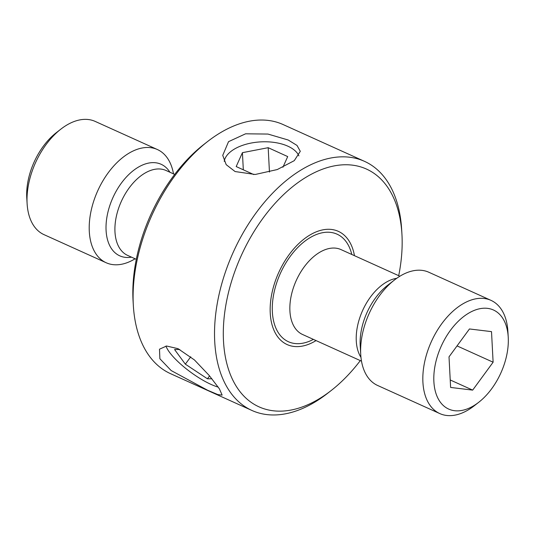 <?xml version="1.0" encoding="UTF-8"?>
<svg xmlns="http://www.w3.org/2000/svg" width="535" height="535" viewBox="0 0 535 535"><rect width="100%" height="100%" fill="white"/><g stroke="black" fill="none" stroke-linecap="round" stroke-linejoin="round"><path stroke-width="0.8" d="M433.878 381.609A54.363 32.688 -65.7 0 1 468.466 313.289A54.363 32.688 -65.7 0 1 508.223 337.043A54.363 32.688 -65.7 0 1 508.25 337.458A54.363 32.688 -65.7 0 1 478.725 402.293A54.363 32.688 -65.7 0 1 433.878 381.609M478.725 402.293L474.164 405.844A62.127 37.356 -65.7 0 1 439.817 413.588A62.127 37.356 -65.7 0 1 422.911 382.204A62.127 37.356 -65.7 0 1 445.153 319.368A62.127 37.356 -65.7 0 1 491.003 300.362A62.127 37.356 -65.7 0 1 507.882 331.272L508.223 337.043M439.817 413.588L377.616 385.467A62.127 37.356 -65.7 0 1 360.737 354.565A62.127 37.356 -65.7 0 1 360.71 354.083A62.127 37.356 -65.7 0 1 394.455 279.992A62.127 37.356 -65.7 0 1 428.803 272.241L491.003 300.362M270.242 313.182A62.127 37.356 -65.7 0 1 292.484 250.347A62.127 37.356 -65.7 0 1 338.334 231.341A62.127 37.356 -65.7 0 1 354.451 255.67A62.127 37.356 114.3 0 0 338.334 231.341A62.127 37.356 114.3 0 0 292.484 250.347A62.127 37.356 114.3 0 0 270.242 313.182A62.127 37.356 114.3 0 0 287.141 344.567A62.127 37.356 -65.7 0 1 270.242 313.182M135.108 258.779A62.127 37.356 -65.7 0 1 106.198 262.759A62.127 37.356 -65.7 0 1 89.291 231.374A62.127 37.356 -65.7 0 1 111.534 168.538A62.127 37.356 -65.7 0 1 157.384 149.532A62.127 37.356 -65.7 0 1 173.5 173.862M106.198 262.759L43.997 234.638A62.127 37.356 -65.7 0 1 27.118 203.728A62.127 37.356 -65.7 0 1 27.091 203.253A62.127 37.356 -65.7 0 1 60.836 129.156A62.127 37.356 -65.7 0 1 95.183 121.412L157.384 149.532M27.118 203.728L26.777 197.957A54.363 32.688 -65.7 0 1 26.75 197.542A54.363 32.688 -65.7 0 1 56.275 132.707L60.836 129.156M316.058 340.588A62.127 37.356 -65.7 0 1 287.141 344.567A62.127 37.356 114.3 0 0 316.058 340.588M472.666 390.115L493.116 362.208L491.511 331.633L469.462 328.958L449.012 356.858L450.617 387.44L472.666 390.115L450.223 379.97M457.044 345.904L493.116 362.208M398.702 275.679A130.473 78.451 114.3 0 0 401.979 234.972A130.473 78.451 114.3 0 0 401.925 233.969A130.473 78.451 114.3 0 0 306.501 176.965A130.473 78.451 114.3 0 0 223.49 340.935A130.473 78.451 114.3 0 0 331.125 390.57A130.473 78.451 114.3 0 0 360.309 360.597M331.125 390.57L327.474 393.412A136.686 82.183 -65.7 0 1 251.905 410.452A136.686 82.183 -65.7 0 1 214.716 341.41A136.686 82.183 -65.7 0 1 263.655 203.173A136.686 82.183 -65.7 0 1 364.522 161.356A136.686 82.183 -65.7 0 1 401.651 229.354L401.925 233.969M133.349 305.645L133.075 301.031A130.473 78.451 -65.7 0 1 133.021 300.028A130.473 78.451 -65.7 0 1 203.875 144.43L207.526 141.588A136.686 82.183 114.3 0 0 133.289 304.596A136.686 82.183 114.3 0 0 133.349 305.645A136.686 82.183 114.3 0 0 170.478 373.644L251.905 410.452M364.522 161.356L283.095 124.548A136.686 82.183 114.3 0 0 207.526 141.588M178.015 348.666L166.566 346.018L159.49 349.194L159.878 358.751L171.16 370.554L207.58 390.236L217.798 394.569L222.139 395.097L219.377 388.811L209.198 375.476L194.426 359.935L178.015 348.666M288.204 140.01L267.968 134.064L245.592 133.803L228.532 141.661L222.741 155.364L226.185 164.66L235.086 171.548L255.202 174.484L277.264 169.555L294.27 160.654L300.296 151.298L297.012 145.433L288.204 140.01M298.898 155.879A37.885 19.728 -3 0 0 270.723 142.022A37.885 19.728 -3 0 0 224.232 161.376M243.318 169.802L242.422 152.676L236.189 166.559L253.771 174.564M242.422 152.676L268.182 147.687L287.703 156.581L282.921 167.241M269.453 172.036L268.182 147.687M165.984 346.058A37.885 10.018 -143.8 0 0 166.96 348.292A37.885 10.018 -143.8 0 0 218.213 387.113M209.566 375.911L207.446 378.8L211.927 378.807M207.446 378.8L185.344 364.161L174.564 349.522L179.793 349.522M190.741 356.798L185.344 364.161M360.737 354.565L360.209 345.73A50.236 30.207 -65.7 0 1 360.189 345.342A50.236 30.207 -65.7 0 1 387.474 285.429L394.455 279.992M360.971 357.38A46.599 28.014 -65.7 0 1 356.277 340.969A46.599 28.014 -65.7 0 1 396.723 278.3M361.499 361.138L302.589 334.502A46.599 28.014 -65.7 0 1 289.91 310.962A46.599 28.014 -65.7 0 1 306.595 263.835A46.599 28.014 -65.7 0 1 340.982 249.584L399.892 276.221M313.39 339.384A59.024 35.491 -65.7 0 1 272.362 311.918A59.024 35.491 -65.7 0 1 306.08 240.282A59.024 35.491 -65.7 0 1 351.783 254.466M136.298 259.321L127.651 255.409A46.599 28.014 -65.7 0 1 114.971 231.876A46.599 28.014 -65.7 0 1 131.657 184.749A46.599 28.014 -65.7 0 1 166.044 170.491L174.691 174.403M131.536 257.168A50.236 30.207 -65.7 0 1 106.084 230.458A50.236 30.207 -65.7 0 1 130.139 173.28A50.236 30.207 -65.7 0 1 169.929 172.25"/></g></svg>
